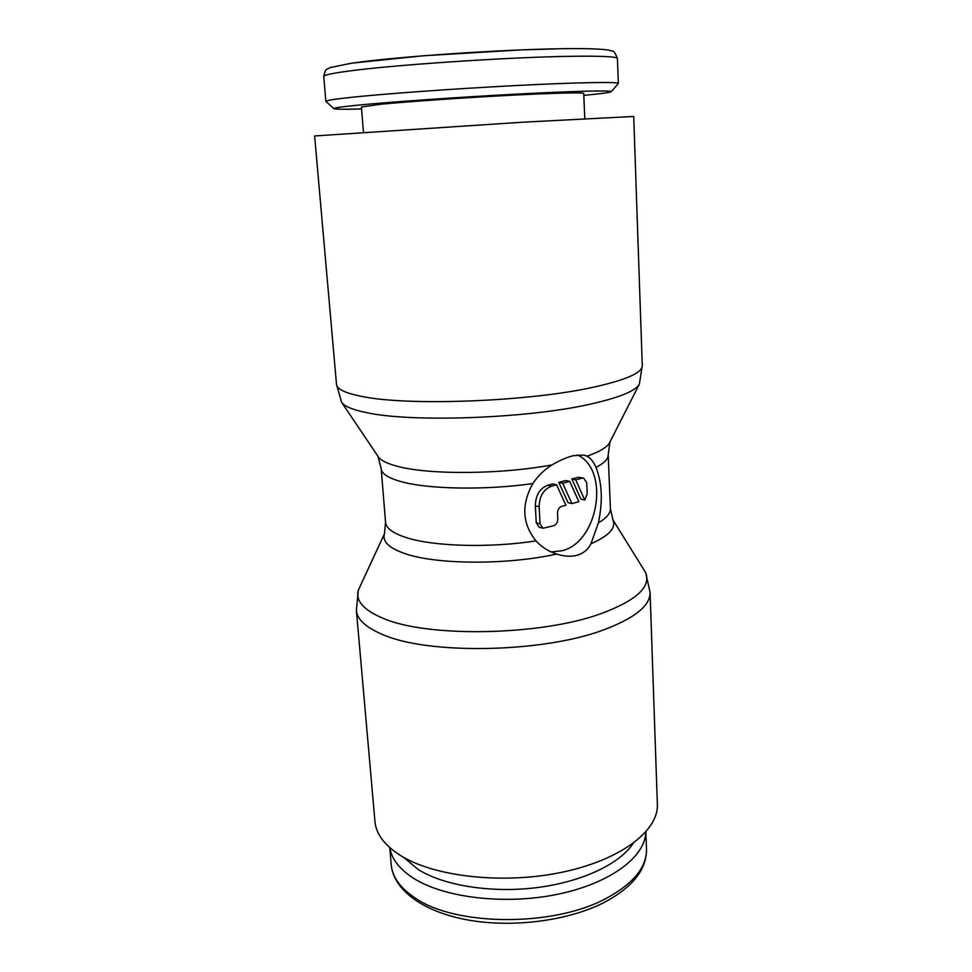 <?xml version="1.0" encoding="UTF-8"?>
<svg xmlns="http://www.w3.org/2000/svg" width="972" height="972" viewBox="0 0 972 972"><rect width="100%" height="100%" fill="white"/><g stroke="black" fill="none" stroke-linecap="round" stroke-linejoin="round"><path stroke-width="1.46" d="M612.712 519.546L645.663 572.593L650.074 592.398L657.364 804.269C658.773 830.538 621.144 859.856 562.266 872.2C503.508 884.642 434.326 876.841 400.476 855.494C384.572 845.361 376.067 834.049 374.961 821.534L356.384 610.367L358.34 590.162L384.584 533.494M645.663 572.593C651.276 586.93 636.174 600.684 600.344 613.891C540.043 635.822 427.097 637.693 383.029 618.265C363.577 610.088 355.351 600.72 358.34 590.162M552.108 464.871C559.471 460.509 566.445 457.472 572.994 455.747L583.868 455.042L587.039 456.172C590.612 458.104 593.588 461.834 595.97 467.374C604.28 463.122 608.363 458.954 608.193 454.884L610.404 508.575L613.004 520.251C616.187 528.039 608.837 535.888 590.964 543.773C588.315 549.229 583.893 553.007 577.696 555.109C571.779 556.774 565.267 556.567 558.159 554.514L556.652 554.052C548.597 551.452 541.708 547.066 535.973 540.894C522.207 523.701 521.162 504.59 532.85 483.582C537.88 475.916 544.296 469.67 552.108 464.871C501.746 474.397 429.818 474.956 398.241 466.524C387.488 463.79 380.83 460.546 378.29 456.779L341.622 402.299L336.494 384.39C336.907 389.177 345.425 393.198 362.046 396.467C407.718 406.175 528.112 401.679 592.507 387.403C625.713 380.088 642.298 372.847 642.273 365.691L639.382 384.086C635.834 390.829 619.772 397.451 591.195 403.951C528.221 418.543 410.755 422.747 365.897 412.493C352.374 409.662 344.27 406.272 341.622 402.299M556.652 554.052C507.19 565.133 436.379 564.671 405.069 553.639C389.213 548.159 382.312 541.683 384.39 534.236L385.556 522.328C386.066 528.185 392.943 533.264 406.187 537.565C433.208 546.458 489.499 548.135 535.973 540.894M595.97 467.374C602.142 482.89 602.944 501.382 598.375 522.851L590.964 543.773M639.382 384.086L609.614 442.637C607.281 447.193 599.748 451.713 587.039 456.172M642.273 365.691L633.708 116.458L522.486 122.217L314.636 135.971L336.494 384.39M361.584 108.949C344.428 109.435 335.219 109.326 333.931 108.657L325.863 101.38C325.79 100.529 333.724 99.241 349.665 97.504C383.187 93.871 454.75 88.683 516.545 85.512C578.474 82.328 618.824 81.697 618.338 83.495L611.218 91.696C610.027 92.522 600.89 93.749 583.808 95.365M333.931 108.657C333.214 108.001 340.844 106.859 356.821 105.268C389.152 102.036 457.933 97.212 516.642 94.114C575.485 91.016 613.028 90.189 611.218 91.696M363.443 132.192L361.426 107.005L380.781 104.259C407.049 101.683 460.801 97.917 506.971 95.475C553.25 93.02 584.014 92.279 583.722 93.409L584.804 118.657M645.797 832.032C645.481 856.672 610.538 883.317 557.879 894.228C505.306 905.224 444.07 897.873 413.379 878.153C399.395 869.09 391.558 858.932 389.833 847.681M633.124 843.429C619.857 863.865 581.985 881.969 536.69 887.63C491.419 893.292 444.046 885.674 418.361 869.624L403.805 857.462M577.453 454.92C610.185 470.084 598.57 541.89 562.229 550.711L551.209 551.938M582.179 478.151L583.686 478.115L586.711 482.634L587.21 493.776L584.755 500.07L575.728 479.84L582.179 478.151L578.304 477.301L583.686 478.115M557.782 518.866C557.697 522.341 556.324 524.637 553.676 525.731L543.008 528.258L540.067 523.835L539.156 506.777C539.424 496.157 543.591 489.268 551.646 486.122L556.604 484.821L565.898 505.233L561.597 506.412C558.961 507.481 557.6 509.753 557.503 513.252L557.782 518.866M543.008 528.258L539.193 527.225L536.252 522.815L535.329 505.817C535.596 495.222 539.752 488.357 547.795 485.222L552.752 483.935L556.604 484.821M578.862 501.686L571.888 503.593L562.679 483.242L569.75 481.395L578.862 501.686M562.679 483.242L558.815 482.355L568.037 502.658L571.888 503.593M558.815 482.355L565.886 480.52L569.75 481.395M575.728 479.84L571.852 478.977L580.892 499.146L584.755 500.07M571.852 478.977L578.304 477.301M650.074 592.398C650.304 605.775 634.607 618.338 603.005 630.099C541.756 653.038 426.696 654.764 381.96 634.242C365.691 627.268 357.161 619.31 356.384 610.367M532.85 483.582C485.842 490.277 429.017 489.305 401.837 481.82C388.533 478.2 381.644 473.85 381.194 468.771L385.556 522.328M610.404 508.575C610.586 513.265 606.577 518.027 598.375 522.851M567.915 56.352C600.599 55.829 617.099 56.558 617.427 58.539C615.325 52.889 613.526 50.41 612.008 51.091C610.926 50.483 605.034 48.102 562.642 48.697L520.713 49.912L423.172 55.793L351.852 63.144L330.03 67.603C326.568 70.13 325.839 67.214 323.725 76.496C323.615 75.16 331.537 73.398 347.526 71.223C390.635 65.148 505.319 57.348 567.915 56.352M605.763 898.626C553.177 927.106 455.042 926.231 414.983 897.873C400.209 887.995 392.287 876.926 391.218 864.679C393.332 889.538 422.419 911.615 467.313 919.877C512.244 928.139 568.304 920.885 604.22 902.453C632.675 887.217 646.769 869.43 646.489 849.066C646.878 867.279 633.307 883.803 605.763 898.626M547.795 485.222L551.646 486.122M536.252 522.815L540.067 523.835M535.329 505.817L539.156 506.777M353.407 62.961C394.596 56.826 502.803 49.39 562.266 48.734M377.95 456.281L381.194 468.771M618.338 83.495L617.427 58.539M645.87 831.959L646.489 849.066M389.76 847.62L391.218 864.679M325.863 101.38L323.725 76.496M608.193 454.884L609.894 442.102"/></g></svg>
